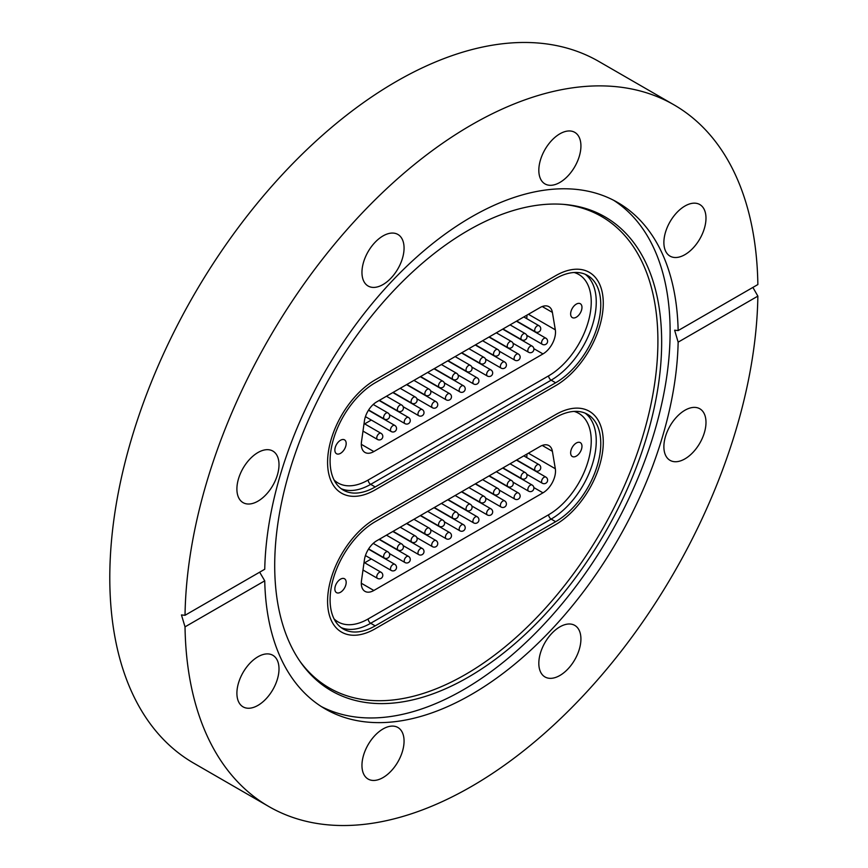 <?xml version="1.0" encoding="UTF-8"?>
<svg xmlns="http://www.w3.org/2000/svg" width="868" height="868" viewBox="0 0 868 868"><rect width="100%" height="100%" fill="white"/><g stroke="black" fill="none" stroke-linecap="round" stroke-linejoin="round"><path stroke-width="1.3" d="M468.188 230.411A273.626 157.976 -60 0 1 565.176 204.512A273.626 157.976 -60 0 1 655.036 403.935A273.626 157.976 -60 0 1 468.188 677.235A273.626 157.976 -60 0 1 300.773 662.479A273.626 157.976 -60 0 1 300.556 439.045A273.626 157.976 -60 0 1 468.188 230.411M563.538 204.371A272.205 157.162 -60 0 1 651.065 403.794A272.205 157.162 -60 0 1 465.432 674.49A272.205 157.162 -60 0 1 299.829 661.134M613.546 200.226A292.407 168.826 -60 0 1 653.268 435.801A292.407 168.826 -60 0 1 463.349 689.789A292.407 168.826 -60 0 1 321.247 706.509M257.959 705.38A29.772 17.186 120 0 0 277.402 679.145A29.772 17.186 120 0 0 272.845 655.286A29.772 17.186 120 0 0 257.959 656.761A29.772 17.186 120 0 0 238.505 682.997A29.772 17.186 120 0 0 243.073 706.856A29.772 17.186 120 0 0 257.959 705.38M236.899 489.009A29.772 17.186 120 0 0 243.073 502.637A29.772 17.186 120 0 0 266.009 494.662A29.772 17.186 120 0 0 279.008 464.695A29.772 17.186 120 0 0 272.845 451.067A29.772 17.186 120 0 0 249.897 459.042A29.772 17.186 120 0 0 236.899 489.009M361.956 272.4A29.772 17.186 120 0 0 368.13 286.028A29.772 17.186 120 0 0 391.067 278.053A29.772 17.186 120 0 0 404.065 248.085A29.772 17.186 120 0 0 397.902 234.458A29.772 17.186 120 0 0 374.954 242.432A29.772 17.186 120 0 0 361.956 272.4M559.871 182.443A29.772 17.186 120 0 0 579.325 156.207A29.772 17.186 120 0 0 574.757 132.348A29.772 17.186 120 0 0 559.871 133.824A29.772 17.186 120 0 0 540.428 160.059A29.772 17.186 120 0 0 544.985 183.918A29.772 17.186 120 0 0 559.871 182.443M684.928 254.649A29.772 17.186 120 0 0 704.382 228.414A29.772 17.186 120 0 0 699.814 204.555A29.772 17.186 120 0 0 684.928 206.031A29.772 17.186 120 0 0 665.485 232.266A29.772 17.186 120 0 0 670.042 256.125A29.772 17.186 120 0 0 684.928 254.649M663.879 446.716A29.772 17.186 120 0 0 670.042 460.344A29.772 17.186 120 0 0 692.99 452.369A29.772 17.186 120 0 0 705.988 422.401A29.772 17.186 120 0 0 699.814 408.774A29.772 17.186 120 0 0 676.877 416.749A29.772 17.186 120 0 0 663.879 446.716M538.822 663.315A29.772 17.186 120 0 0 544.985 676.953A29.772 17.186 120 0 0 567.932 668.978A29.772 17.186 120 0 0 580.92 639.011A29.772 17.186 120 0 0 574.757 625.383A29.772 17.186 120 0 0 551.82 633.358A29.772 17.186 120 0 0 538.822 663.315M383.016 777.587A29.772 17.186 120 0 0 402.459 751.352A29.772 17.186 120 0 0 397.902 727.492A29.772 17.186 120 0 0 383.016 728.968A29.772 17.186 120 0 0 363.562 755.203A29.772 17.186 120 0 0 368.13 779.063A29.772 17.186 120 0 0 383.016 777.587M678.147 330.578L757.862 284.552A405.128 233.904 120 0 0 674.002 104.854A405.128 233.904 120 0 0 471.443 124.916A405.128 233.904 120 0 0 185.025 615.282L264.74 569.256A292.407 168.826 -60 0 1 471.443 216.946A292.407 168.826 -60 0 1 617.647 202.472A292.407 168.826 -60 0 1 678.147 330.578L674.631 330.209L678.147 342.155A292.407 168.826 -60 0 1 471.443 694.454A292.407 168.826 -60 0 1 325.24 708.939A292.407 168.826 -60 0 1 264.74 580.833L259.662 572.186M674.002 104.854L598.811 61.444A405.128 233.904 120 0 0 396.253 81.516A405.128 233.904 120 0 0 131.6 438.514A405.128 233.904 120 0 0 193.694 763.146L268.885 806.556A405.128 233.904 120 0 0 471.443 786.484A405.128 233.904 120 0 0 757.862 296.129L678.147 342.155M185.025 615.282L181.455 614.945L185.025 626.859A405.128 233.904 120 0 0 268.885 806.556M752.892 287.416L757.862 296.129M185.025 626.859L264.74 580.833M375.204 518.793L555.65 414.611A67.346 38.876 -60 0 1 589.329 411.28A67.346 38.876 -60 0 1 599.647 465.237A67.346 38.876 -60 0 1 555.65 524.587L375.204 628.768A67.346 38.876 -60 0 1 341.536 632.099A67.346 38.876 -60 0 1 331.207 578.131A67.346 38.876 -60 0 1 375.204 518.793L555.65 414.611A67.346 38.876 -60 0 1 589.329 411.28A67.346 38.876 -60 0 1 599.647 465.237A67.346 38.876 -60 0 1 555.65 524.587L375.204 628.768A67.346 38.876 -60 0 1 341.536 632.099A67.346 38.876 -60 0 1 331.207 578.131A67.346 38.876 -60 0 1 375.204 518.793M375.204 379.88L555.65 275.698A67.346 38.876 -60 0 1 589.329 272.368A67.346 38.876 -60 0 1 599.647 326.325A67.346 38.876 -60 0 1 555.65 385.674L375.204 489.856A67.346 38.876 -60 0 1 341.536 493.187A67.346 38.876 -60 0 1 331.207 439.23A67.346 38.876 -60 0 1 375.204 379.88L555.65 275.698A67.346 38.876 -60 0 1 589.329 272.368A67.346 38.876 -60 0 1 599.647 326.325A67.346 38.876 -60 0 1 555.65 385.674L375.204 489.856A67.346 38.876 -60 0 1 341.536 493.187A67.346 38.876 -60 0 1 331.207 439.23A67.346 38.876 -60 0 1 375.204 379.88M576.309 304.115A8.007 4.622 120 0 0 571.068 311.178A8.007 4.622 120 0 0 572.305 317.601A8.007 4.622 120 0 0 576.309 317.2A8.007 4.622 120 0 0 581.538 310.136A8.007 4.622 120 0 0 580.312 303.724A8.007 4.622 120 0 0 576.309 304.115M340.516 440.25A8.007 4.622 120 0 0 335.287 447.313A8.007 4.622 120 0 0 336.513 453.725A8.007 4.622 120 0 0 340.516 453.335A8.007 4.622 120 0 0 345.746 446.271A8.007 4.622 120 0 0 344.52 439.848A8.007 4.622 120 0 0 340.516 440.25M528.417 314.281L555.314 329.818L552.395 312.393A17.718 10.232 -60 0 0 548.923 306.686A17.718 10.232 -60 0 0 540.059 307.565L376.766 401.841A17.718 10.232 -60 0 0 364.419 420.926L361.5 441.714A17.718 10.232 -60 0 0 364.983 452.445A17.718 10.232 -60 0 0 373.848 451.566L542.977 353.927L533.842 348.654M555.314 329.818A17.718 10.232 -60 0 1 542.977 353.927M555.65 278.595A63.798 36.836 -60 0 1 587.549 275.438A63.798 36.836 -60 0 1 597.336 326.552A63.798 36.836 -60 0 1 555.65 382.777L375.204 486.959A63.798 36.836 -60 0 1 343.305 490.116A63.798 36.836 -60 0 1 333.529 438.991A63.798 36.836 -60 0 1 375.204 382.777L555.65 278.595M371.309 420.047L364.658 423.877M526.702 318.621A17.718 10.232 120 0 0 526.919 315.149M576.309 443.027A8.007 4.622 120 0 0 571.068 450.091A8.007 4.622 120 0 0 572.305 456.503A8.007 4.622 120 0 0 576.309 456.112A8.007 4.622 120 0 0 581.538 449.049A8.007 4.622 120 0 0 580.312 442.637A8.007 4.622 120 0 0 576.309 443.027M340.516 579.162A8.007 4.622 120 0 0 335.287 586.225A8.007 4.622 120 0 0 336.513 592.638A8.007 4.622 120 0 0 340.516 592.247A8.007 4.622 120 0 0 345.746 585.184A8.007 4.622 120 0 0 344.52 578.761A8.007 4.622 120 0 0 340.516 579.162M528.417 453.194L555.314 468.731L552.395 451.306A17.718 10.232 -60 0 0 548.923 445.599A17.718 10.232 -60 0 0 540.059 446.477L376.766 540.753A17.718 10.232 -60 0 0 364.419 559.838L361.5 580.616A17.718 10.232 -60 0 0 364.983 591.358A17.718 10.232 -60 0 0 373.848 590.479L542.977 492.829L533.842 487.566M555.314 468.731A17.718 10.232 -60 0 1 542.977 492.829M555.65 417.508A63.798 36.836 -60 0 1 587.549 414.34A63.798 36.836 -60 0 1 597.336 465.465A63.798 36.836 -60 0 1 555.65 521.69L375.204 625.871A63.798 36.836 -60 0 1 343.305 629.029A63.798 36.836 -60 0 1 333.529 577.904A63.798 36.836 -60 0 1 375.204 521.69L555.65 417.508M371.309 558.949L364.658 562.789M526.702 457.534A17.718 10.232 120 0 0 526.919 454.062M334.05 479.961A60.25 34.785 120 0 0 368.184 480.015L548.641 375.833A60.25 34.785 120 0 0 589.068 318.795A60.25 34.785 120 0 0 574.128 272.498M585.216 274.266A63.798 36.836 -60 0 1 592.182 326.01A63.798 36.836 -60 0 1 551.147 380.173L555.65 382.777M548.641 375.833A3.548 2.051 60 0 0 551.147 380.173L370.69 484.355L375.204 486.959M368.184 480.015A3.548 2.051 60 0 0 370.69 484.355A63.798 36.836 -60 0 1 341.124 488.673M552.395 312.393L542.229 306.534M361.316 444.329L373.848 451.566M444.34 382.907L459.899 391.891A3.548 2.051 -60 0 1 460.051 387.551A3.548 2.051 -60 0 1 463.436 385.75A3.548 2.051 -60 0 1 463.588 385.848M448.051 360.687L466.767 371.493A3.548 2.051 -60 0 1 467.646 366.231A3.548 2.051 -60 0 1 470.304 365.352L455.136 356.596M430.604 390.839L446.163 399.822A3.548 2.051 -60 0 1 446.315 395.472A3.548 2.051 -60 0 1 449.711 393.681A3.548 2.051 -60 0 1 449.852 393.779M416.868 398.77L432.427 407.754A3.548 2.051 -60 0 1 432.579 403.403A3.548 2.051 -60 0 1 435.975 401.613A3.548 2.051 -60 0 1 436.116 401.71M403.132 406.701L418.691 415.685A3.548 2.051 -60 0 1 418.853 411.334A3.548 2.051 -60 0 1 422.239 409.544A3.548 2.051 -60 0 1 422.38 409.642M389.396 414.633L404.955 423.617A3.548 2.051 -60 0 1 405.117 419.266A3.548 2.051 -60 0 1 408.502 417.475A3.548 2.051 -60 0 1 408.644 417.573M365.439 416.651L391.229 431.537A3.548 2.051 -60 0 1 391.381 427.197A3.548 2.051 -60 0 1 394.766 425.407A3.548 2.051 -60 0 1 394.907 425.504M362.998 431.103L377.493 439.468A3.548 2.051 -60 0 1 377.645 435.128A3.548 2.051 -60 0 1 381.03 433.327A3.548 2.051 -60 0 1 381.182 433.425M458.065 374.976L473.635 383.96A3.548 2.051 -60 0 1 473.787 379.62A3.548 2.051 -60 0 1 477.172 377.83A3.548 2.051 -60 0 1 477.313 377.927M471.801 367.055L487.36 376.039A3.548 2.051 -60 0 1 487.523 371.688A3.548 2.051 -60 0 1 490.908 369.898A3.548 2.051 -60 0 1 491.049 369.996M485.537 359.124L501.096 368.108A3.548 2.051 -60 0 1 501.259 363.757A3.548 2.051 -60 0 1 504.644 361.967A3.548 2.051 -60 0 1 504.785 362.064M499.274 351.193L514.832 360.177A3.548 2.051 -60 0 1 514.984 355.826A3.548 2.051 -60 0 1 518.38 354.036A3.548 2.051 -60 0 1 518.521 354.133M513.01 343.261L528.569 352.245A3.548 2.051 -60 0 1 528.721 347.894A3.548 2.051 -60 0 1 532.117 346.104A3.548 2.051 -60 0 1 532.258 346.202M526.746 335.33L542.305 344.314A3.548 2.051 -60 0 1 542.457 339.974A3.548 2.051 -60 0 1 545.842 338.184A3.548 2.051 -60 0 1 545.994 338.27M434.315 368.618L453.031 379.424A3.548 2.051 -60 0 1 453.91 374.162A3.548 2.051 -60 0 1 456.579 373.283L441.4 364.527M420.579 376.549L439.295 387.345A3.548 2.051 -60 0 1 440.184 382.083A3.548 2.051 -60 0 1 442.843 381.215L427.674 372.448M406.842 384.47L425.559 395.276A3.548 2.051 -60 0 1 426.448 390.014A3.548 2.051 -60 0 1 429.107 389.146L413.938 380.379M393.117 392.401L411.823 403.208A3.548 2.051 -60 0 1 412.712 397.945A3.548 2.051 -60 0 1 415.371 397.067L400.202 388.311M379.381 400.332L398.097 411.139A3.548 2.051 -60 0 1 398.976 405.877A3.548 2.051 -60 0 1 401.634 404.998L386.466 396.242M368.64 409.989L384.361 419.07A3.548 2.051 -60 0 1 385.24 413.808A3.548 2.051 -60 0 1 387.898 412.929L373.24 404.466M461.787 352.755L480.503 363.562A3.548 2.051 -60 0 1 481.382 358.3A3.548 2.051 -60 0 1 484.04 357.421L468.872 348.665M475.523 344.824L494.228 355.63A3.548 2.051 -60 0 1 495.118 350.368A3.548 2.051 -60 0 1 497.776 349.489L482.608 340.733M489.248 336.903L507.964 347.699A3.548 2.051 -60 0 1 508.854 342.437A3.548 2.051 -60 0 1 511.512 341.569L496.344 332.802M502.984 328.972L521.701 339.779A3.548 2.051 -60 0 1 522.59 334.505A3.548 2.051 -60 0 1 525.249 333.637L510.08 324.882M516.72 321.041L535.437 331.847A3.548 2.051 -60 0 1 536.316 326.585A3.548 2.051 -60 0 1 538.985 325.706L523.805 316.95M334.05 618.873A60.25 34.785 120 0 0 368.184 618.927L548.641 514.746A60.25 34.785 120 0 0 589.068 457.707A60.25 34.785 120 0 0 574.128 411.41M585.216 413.179A63.798 36.836 -60 0 1 592.182 464.922A63.798 36.836 -60 0 1 551.147 519.086L555.65 521.69M548.641 514.746A3.548 2.051 60 0 0 551.147 519.086L370.69 623.267L375.204 625.871M368.184 618.927A3.548 2.051 60 0 0 370.69 623.267A63.798 36.836 -60 0 1 341.124 627.586M552.395 451.306L542.229 445.436M361.316 583.242L373.848 590.479M444.34 521.82L459.899 530.804A3.548 2.051 -60 0 1 460.051 526.464A3.548 2.051 -60 0 1 463.436 524.663A3.548 2.051 -60 0 1 463.588 524.76M448.051 499.599L466.767 510.406A3.548 2.051 -60 0 1 467.646 505.143A3.548 2.051 -60 0 1 470.304 504.265L455.136 495.509M430.604 529.751L446.163 538.735A3.548 2.051 -60 0 1 446.315 534.384A3.548 2.051 -60 0 1 449.711 532.594A3.548 2.051 -60 0 1 449.852 532.692M416.868 537.683L432.427 546.666A3.548 2.051 -60 0 1 432.579 542.316A3.548 2.051 -60 0 1 435.975 540.525A3.548 2.051 -60 0 1 436.116 540.623M403.132 545.614L418.691 554.598A3.548 2.051 -60 0 1 418.853 550.247A3.548 2.051 -60 0 1 422.239 548.457A3.548 2.051 -60 0 1 422.38 548.554M389.396 553.534L404.955 562.518A3.548 2.051 -60 0 1 405.117 558.178A3.548 2.051 -60 0 1 408.502 556.388A3.548 2.051 -60 0 1 408.644 556.486M365.439 555.563L391.229 570.45A3.548 2.051 -60 0 1 391.381 566.11A3.548 2.051 -60 0 1 394.766 564.308A3.548 2.051 -60 0 1 394.907 564.406M362.998 570.016L377.493 578.381A3.548 2.051 -60 0 1 377.645 574.03A3.548 2.051 -60 0 1 381.03 572.24A3.548 2.051 -60 0 1 381.182 572.337M434.315 507.53L453.031 518.337A3.548 3.548 0 0 0 458.087 513.932L473.635 522.872A3.548 2.051 -60 0 1 473.787 518.532A3.548 2.051 -60 0 1 477.172 516.742A3.548 2.051 -60 0 1 477.313 516.829M466.767 510.406A3.548 3.548 0 0 0 471.823 506.001L487.36 514.952A3.548 2.051 -60 0 1 487.523 510.601A3.548 2.051 -60 0 1 490.908 508.811A3.548 2.051 -60 0 1 491.049 508.908M485.537 498.037L501.096 507.02A3.548 2.051 -60 0 1 501.259 502.67A3.548 2.051 -60 0 1 504.644 500.879A3.548 2.051 -60 0 1 504.785 500.977M499.274 490.105L514.832 499.089A3.548 2.051 -60 0 1 514.984 494.738A3.548 2.051 -60 0 1 518.38 492.948A3.548 2.051 -60 0 1 518.521 493.046M513.01 482.174L528.569 491.158A3.548 2.051 -60 0 1 528.721 486.807A3.548 2.051 -60 0 1 532.117 485.017A3.548 2.051 -60 0 1 532.258 485.114M526.746 474.243L542.305 483.226A3.548 2.051 -60 0 1 542.457 478.886A3.548 2.051 -60 0 1 545.842 477.085A3.548 2.051 -60 0 1 545.994 477.183M453.031 518.337A3.548 2.051 -60 0 1 453.91 513.064A3.548 2.051 -60 0 1 456.579 512.196L441.4 503.44M420.579 515.462L439.295 526.258A3.548 2.051 -60 0 1 440.184 520.995A3.548 2.051 -60 0 1 442.843 520.127L427.674 511.361M406.842 523.382L425.559 534.189A3.548 2.051 -60 0 1 426.448 528.927A3.548 2.051 -60 0 1 429.107 528.048L413.938 519.292M393.117 531.314L411.823 542.12A3.548 2.051 -60 0 1 412.712 536.858A3.548 2.051 -60 0 1 415.371 535.979L400.202 527.223M379.381 539.245L398.097 550.052A3.548 2.051 -60 0 1 398.976 544.789A3.548 2.051 -60 0 1 401.634 543.91L386.466 535.155M368.64 548.901L384.361 557.983A3.548 2.051 -60 0 1 385.24 552.721A3.548 2.051 -60 0 1 387.898 551.842L373.24 543.379M461.787 491.668L480.503 502.474A3.548 2.051 -60 0 1 481.382 497.212A3.548 2.051 -60 0 1 484.04 496.333L468.872 487.577M475.523 483.736L494.228 494.543A3.548 2.051 -60 0 1 495.118 489.281A3.548 2.051 -60 0 1 497.776 488.402L482.608 479.646M489.248 475.805L507.964 486.612A3.548 2.051 -60 0 1 508.854 481.349A3.548 2.051 -60 0 1 511.512 480.471L496.344 471.715M502.984 467.885L521.701 478.68A3.548 2.051 -60 0 1 522.59 473.418A3.548 2.051 -60 0 1 525.249 472.55L510.08 463.783M516.72 459.953L535.437 470.76A3.548 2.051 -60 0 1 536.316 465.487A3.548 2.051 -60 0 1 538.985 464.619L523.805 455.863M434.033 368.781L463.436 385.75A3.548 3.548 0 0 1 464.597 390.817A3.548 3.548 0 0 1 459.899 391.891M466.767 371.493A3.548 3.548 0 0 0 471.823 367.099A3.548 3.548 0 0 0 470.304 365.352M420.296 376.712L449.711 393.681A3.548 3.548 0 0 1 450.872 398.748A3.548 3.548 0 0 1 446.163 399.822M406.571 384.632L435.975 401.613A3.548 3.548 0 0 1 437.136 406.669A3.548 3.548 0 0 1 432.427 407.754M392.835 392.564L422.239 409.544A3.548 3.548 0 0 1 423.4 414.6A3.548 3.548 0 0 1 418.691 415.685M379.099 400.495L408.502 417.475A3.548 3.548 0 0 1 409.663 422.532A3.548 3.548 0 0 1 404.955 423.617M368.488 410.228L394.766 425.407A3.548 3.548 0 0 1 395.927 430.463A3.548 3.548 0 0 1 391.229 431.537M364.061 423.53L381.03 433.327A3.548 3.548 0 0 1 382.191 438.394A3.548 3.548 0 0 1 377.493 439.468M447.769 360.849L477.172 377.83A3.548 3.548 0 0 1 478.333 382.886A3.548 3.548 0 0 1 473.635 383.96M461.505 352.918L490.908 369.898A3.548 3.548 0 0 1 492.069 374.954A3.548 3.548 0 0 1 487.36 376.039M475.241 344.987L504.644 361.967A3.548 3.548 0 0 1 505.805 367.023A3.548 3.548 0 0 1 501.096 368.108M488.977 337.055L518.38 354.036A3.548 3.548 0 0 1 519.541 359.102A3.548 3.548 0 0 1 514.832 360.177M502.702 329.135L532.117 346.104A3.548 3.548 0 0 1 533.278 351.171A3.548 3.548 0 0 1 528.569 352.245M516.438 321.203L545.842 338.184A3.548 3.548 0 0 1 547.003 343.24A3.548 3.548 0 0 1 542.305 344.314M453.031 379.424A3.548 3.548 0 0 0 458.087 375.019A3.548 3.548 0 0 0 456.579 373.283M439.295 387.345A3.548 3.548 0 0 0 444.351 382.951A3.548 3.548 0 0 0 442.843 381.215M425.559 395.276A3.548 3.548 0 0 0 430.615 390.882A3.548 3.548 0 0 0 429.107 389.146M411.823 403.208A3.548 3.548 0 0 0 416.89 398.813A3.548 3.548 0 0 0 415.371 397.067M398.097 411.139A3.548 3.548 0 0 0 403.153 406.745A3.548 3.548 0 0 0 401.634 404.998M384.361 419.07A3.548 3.548 0 0 0 389.417 414.665A3.548 3.548 0 0 0 387.898 412.929M480.503 363.562A3.548 3.548 0 0 0 485.559 359.168A3.548 3.548 0 0 0 484.04 357.421M494.228 355.63A3.548 3.548 0 0 0 499.295 351.236A3.548 3.548 0 0 0 497.776 349.489M507.964 347.699A3.548 3.548 0 0 0 513.021 343.305A3.548 3.548 0 0 0 511.512 341.569M521.701 339.779A3.548 3.548 0 0 0 526.757 335.374A3.548 3.548 0 0 0 525.249 333.637M535.437 331.847A3.548 3.548 0 0 0 540.493 327.442A3.548 3.548 0 0 0 538.985 325.706M434.033 507.693L463.436 524.663A3.548 3.548 0 0 1 464.597 529.73A3.548 3.548 0 0 1 459.899 530.804M471.823 506.001A3.548 3.548 0 0 0 470.304 504.265M420.296 515.614L449.711 532.594A3.548 3.548 0 0 1 450.872 537.661A3.548 3.548 0 0 1 446.163 538.735M406.571 523.545L435.975 540.525A3.548 3.548 0 0 1 437.136 545.581A3.548 3.548 0 0 1 432.427 546.666M392.835 531.476L422.239 548.457A3.548 3.548 0 0 1 423.4 553.513A3.548 3.548 0 0 1 418.691 554.598M379.099 539.408L408.502 556.388A3.548 3.548 0 0 1 409.663 561.444A3.548 3.548 0 0 1 404.955 562.518M368.488 549.14L394.766 564.308A3.548 3.548 0 0 1 395.927 569.375A3.548 3.548 0 0 1 391.229 570.45M364.061 562.442L381.03 572.24A3.548 3.548 0 0 1 382.191 577.307A3.548 3.548 0 0 1 377.493 578.381M447.769 499.762L477.172 516.742A3.548 3.548 0 0 1 478.333 521.798A3.548 3.548 0 0 1 473.635 522.872M461.505 491.83L490.908 508.811A3.548 3.548 0 0 1 492.069 513.867A3.548 3.548 0 0 1 487.36 514.952M475.241 483.899L504.644 500.879A3.548 3.548 0 0 1 505.805 505.935A3.548 3.548 0 0 1 501.096 507.02M488.977 475.968L518.38 492.948A3.548 3.548 0 0 1 519.541 498.004A3.548 3.548 0 0 1 514.832 499.089M502.702 468.047L532.117 485.017A3.548 3.548 0 0 1 533.278 490.084A3.548 3.548 0 0 1 528.569 491.158M516.438 460.116L545.842 477.085A3.548 3.548 0 0 1 547.003 482.152A3.548 3.548 0 0 1 542.305 483.226M458.087 513.932A3.548 3.548 0 0 0 456.579 512.196M439.295 526.258A3.548 3.548 0 0 0 444.351 521.863A3.548 3.548 0 0 0 442.843 520.127M425.559 534.189A3.548 3.548 0 0 0 430.615 529.795A3.548 3.548 0 0 0 429.107 528.048M411.823 542.12A3.548 3.548 0 0 0 416.89 537.726A3.548 3.548 0 0 0 415.371 535.979M398.097 550.052A3.548 3.548 0 0 0 403.153 545.657A3.548 3.548 0 0 0 401.634 543.91M384.361 557.983A3.548 3.548 0 0 0 389.417 553.578A3.548 3.548 0 0 0 387.898 551.842M480.503 502.474A3.548 3.548 0 0 0 485.559 498.08A3.548 3.548 0 0 0 484.04 496.333M494.228 494.543A3.548 3.548 0 0 0 499.295 490.149A3.548 3.548 0 0 0 497.776 488.402M507.964 486.612A3.548 3.548 0 0 0 513.021 482.217A3.548 3.548 0 0 0 511.512 480.471M521.701 478.68A3.548 3.548 0 0 0 526.757 474.286A3.548 3.548 0 0 0 525.249 472.55M535.437 470.76A3.548 3.548 0 0 0 540.493 466.355A3.548 3.548 0 0 0 538.985 464.619"/></g></svg>
